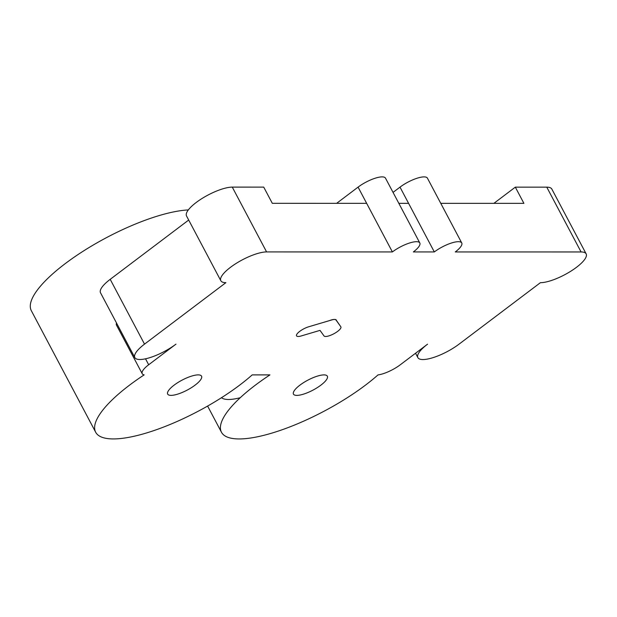 <?xml version="1.0" encoding="UTF-8"?>
<svg xmlns="http://www.w3.org/2000/svg" width="617" height="617" viewBox="0 0 617 617"><rect width="100%" height="100%" fill="white"/><g stroke="black" fill="none" stroke-linecap="round" stroke-linejoin="round"><path stroke-width="0.93" d="M144.517 344.132L225.899 282.655A28.752 8.407 -27.9 0 1 220.832 280.743L186.519 215.942A28.752 8.407 -27.9 0 1 201.782 198.651A28.752 8.407 -27.9 0 1 232.277 187.113L263.729 187.121L272.305 203.317L366.652 203.332L392.389 251.937A19.166 5.607 -27.9 0 1 419.815 242.967A19.166 5.607 -27.9 0 1 413.351 251.937L434.322 251.937A19.166 5.607 -27.9 0 1 461.747 242.967A19.166 5.607 -27.9 0 1 455.284 251.944L581.083 251.96A28.752 8.407 -27.9 0 1 586.15 253.872A28.752 8.407 -27.9 0 1 570.887 271.164A28.752 8.407 -27.9 0 1 540.392 282.694L459.009 344.178A28.752 8.407 -27.9 0 1 417.871 357.629A28.752 8.407 -27.9 0 1 427.558 344.17L400.271 364.786A19.166 5.607 -27.9 0 1 377.997 374.912A100.64 29.423 -27.9 0 1 285.208 428.653A100.64 29.423 -27.9 0 1 221.464 432.239A100.64 29.423 -27.9 0 1 255.369 385.139A100.64 29.423 -27.9 0 1 269.945 374.897L252.199 374.897A100.64 29.423 -27.9 0 1 159.41 428.638A100.64 29.423 -27.9 0 1 95.666 432.224A100.64 29.423 -27.9 0 1 129.57 385.124A100.64 29.423 -27.9 0 1 144.147 374.881A19.166 5.607 -27.9 0 1 142.219 373.725A19.166 5.607 -27.9 0 1 148.674 364.755L175.968 344.139A28.752 8.407 -27.9 0 1 134.83 357.59A28.752 8.407 -27.9 0 1 144.517 344.132L110.204 279.331L188.694 220.038M116.544 323.053A19.166 5.607 152.1 0 0 116.482 325.12L142.219 373.725M398.829 203.332L408.585 203.34L400.009 187.136A19.166 5.607 -27.9 0 1 427.434 178.166L461.747 242.967M440.762 203.34L523.902 203.348L515.326 187.152L546.77 187.152A28.752 8.407 -27.9 0 1 551.837 189.072L586.15 253.872M174.125 385.131A19.166 5.607 152.1 0 0 167.67 394.101A19.166 5.607 152.1 0 0 187.229 390.083A19.166 5.607 152.1 0 0 201.551 376.162A19.166 5.607 152.1 0 0 174.125 385.131A19.166 5.607 -27.9 0 1 201.551 376.162A19.166 5.607 -27.9 0 1 187.229 390.083A19.166 5.607 -27.9 0 1 167.67 394.101A19.166 5.607 -27.9 0 1 174.125 385.131M299.924 385.147A19.166 5.607 152.1 0 0 293.468 394.116A19.166 5.607 152.1 0 0 313.027 390.098A19.166 5.607 152.1 0 0 327.349 376.177A19.166 5.607 152.1 0 0 299.924 385.147A19.166 5.607 -27.9 0 1 327.349 376.177A19.166 5.607 -27.9 0 1 313.027 390.098A19.166 5.607 -27.9 0 1 293.468 394.116A19.166 5.607 -27.9 0 1 299.924 385.147M336.412 320.655A9.587 2.8 152.1 0 0 336.319 320.092A9.587 2.8 152.1 0 0 334.46 319.452A9.587 2.8 152.1 0 0 329.331 320.655L308.724 326.771A9.587 2.8 152.1 0 0 299.901 331.244A9.587 2.8 152.1 0 0 296.53 335.833A9.587 2.8 152.1 0 0 301.281 335.933L319.999 330.38L324.01 335.933A9.587 2.8 152.1 0 0 333.905 333.743A9.587 2.8 152.1 0 0 340.892 326.871A9.587 2.8 152.1 0 0 340.831 326.771L335.903 319.691M434.322 251.937L408.585 203.34M393.037 192.404L400.009 187.136M336.635 203.325L358.076 187.128A19.166 5.607 -27.9 0 1 385.502 178.159L419.815 242.967M95.666 432.224L31.336 310.721A100.64 29.423 -27.9 0 1 65.24 263.621A100.64 29.423 -27.9 0 1 188.332 209.919M493.885 203.348L515.326 187.152M392.389 251.937L266.59 251.921L232.277 187.113M220.832 280.743A28.752 8.407 -27.9 0 1 236.095 263.451A28.752 8.407 -27.9 0 1 266.59 251.921M134.83 357.59L100.517 292.79A28.752 8.407 -27.9 0 1 110.204 279.331M335.933 319.992A9.587 2.8 -27.9 0 0 334.46 319.452A9.587 2.8 -27.9 0 0 331.568 319.992L308.724 326.771A9.587 2.8 -27.9 0 0 299.901 331.244A9.587 2.8 -27.9 0 0 296.53 335.833A9.587 2.8 -27.9 0 0 301.281 335.933L319.999 330.38L324.01 335.933A9.587 2.8 -27.9 0 0 333.905 333.743A9.587 2.8 -27.9 0 0 340.892 326.871A9.587 2.8 -27.9 0 0 340.831 326.771L335.733 319.621M252.199 374.897A100.64 29.423 -27.9 0 1 221.48 397.71A46.005 13.451 -27.9 0 0 240.252 397.71A100.64 29.423 -27.9 0 1 269.945 374.897L252.199 374.897M148.674 364.755L145.527 358.809M366.652 203.332L358.076 187.128M581.083 251.96L546.77 187.152M221.464 432.239L207.605 406.063M417.871 357.629L415.549 353.24"/></g></svg>
